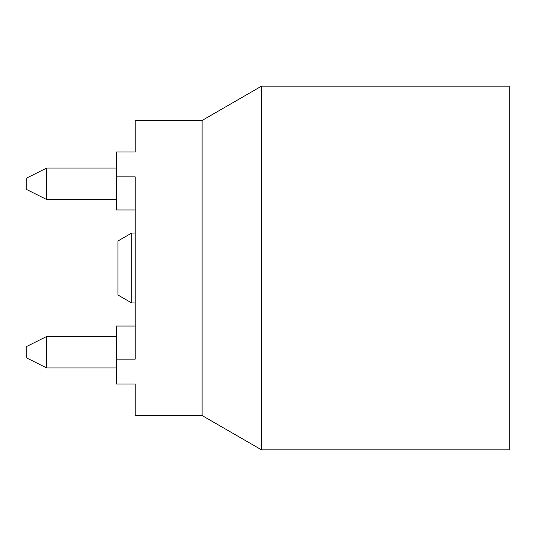 <?xml version="1.0" encoding="UTF-8"?>
<svg xmlns="http://www.w3.org/2000/svg" width="536" height="536" viewBox="0 0 536 536"><rect width="100%" height="100%" fill="white"/><g stroke="black" fill="none" stroke-linecap="round" stroke-linejoin="round"><path stroke-width="0.8" d="M135.213 209.978L116.319 209.978L116.319 151.956L135.213 151.956L135.213 120.459L202.099 120.459L261.535 86.149L261.535 449.851L202.099 415.541L202.099 120.459M202.099 415.541L135.213 415.541L135.213 384.044L116.319 384.044L116.319 359.113L135.213 359.113L135.213 176.887L116.319 176.887M116.319 359.113L116.319 326.022L135.213 326.022M116.319 367.964L46.692 367.964L46.692 336.467L26.8 346.41L26.8 358.015L46.692 367.964M116.319 336.467L46.692 336.467M261.535 86.149L509.2 86.149L509.2 449.851L261.535 449.851M135.213 302.981L131.756 302.981L131.756 233.019L135.213 233.019M131.756 302.981L117.974 295.021L117.974 240.979L131.756 233.019M116.319 168.036L46.692 168.036L26.8 177.986L26.8 189.59L46.692 199.533L46.692 168.036M116.319 199.533L46.692 199.533"/></g></svg>
